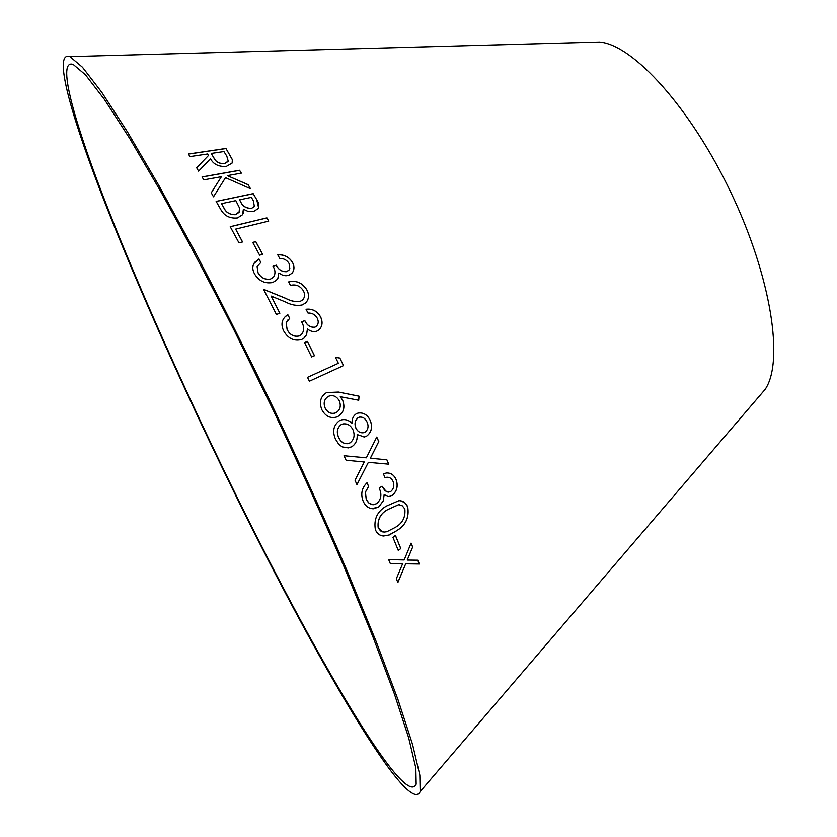 <?xml version="1.0" encoding="UTF-8"?>
<svg xmlns="http://www.w3.org/2000/svg" width="837" height="837" viewBox="0 0 837 837"><rect width="100%" height="100%" fill="white"/><g stroke="black" fill="none" stroke-linecap="round" stroke-linejoin="round"><path stroke-width="1.26" d="M222.276 466.858C304.051 636.538 404.145 811.524 416.167 784.175L415.832 768.052L408.707 737.993L394.353 693.852L372.768 636.465L344.541 567.842C322.768 517.454 299.06 465.048 273.417 410.601L234.412 330.793C208.34 279.412 183.721 232.874 160.568 191.171L129.578 138.262L104.332 99.31L85.479 74.838L73.175 64.439C57.167 59.008 72.38 115.715 102.198 193.818C132.591 273.05 176.304 371.806 222.276 466.858M222.067 467.485C305.327 640.253 407.745 819.517 420.164 791.624L419.829 775.188L412.578 744.532L397.941 699.491L375.918 640.912L347.093 570.813C324.85 519.338 300.619 465.77 274.41 410.13C247.7 354.721 221.355 302.167 195.377 252.471L159.093 185.929L127.465 131.922L101.695 92.196L82.465 67.253L69.9 56.634C53.474 51.057 69.157 109.302 99.624 189.068C130.677 270.006 175.215 370.634 222.067 467.485M759.661 395.775L765.102 389.435C784.164 361.95 771.421 277.298 730.931 192.573C690.63 107.764 632.908 44.539 599.543 42.038L591.204 42.268M196.643 167.735L198.62 171.156L210.485 158.706C213.32 164.198 218.562 166.804 226.189 166.49L232.121 163.048L232.362 159.605L225.959 148.452L188.388 154.008L189.989 156.592L207.576 153.977L208.497 155.473L196.643 167.735M213.498 196.81L225.509 177.664L250.493 188.723L248.181 184.695L227.34 175.634L241.318 173.144L239.56 170.267L202.052 176.931L203.789 179.85L221.397 176.701L211.248 192.782L213.498 196.81M253.412 211.604L258.12 208.654C259.397 205.787 258.926 202.784 256.718 199.635L253.192 193.619L216.134 201.403L220.999 209.93C224.567 215.988 230.049 218.656 237.436 217.944L242.594 214.701L243.368 209.198L248.244 211.51L253.412 211.604M268.719 221.094L266.877 217.85L230.217 226.691L238.984 242.814L242.573 241.935L235.626 229.108L268.719 221.094M252.753 242.395L259.637 255.159L262.651 254.333L255.777 241.59L252.753 242.395M270.529 279.035C265.12 279.893 260.956 277.8 258.058 272.768L257.105 266.564L260.851 262.431L258.989 258.999L254.689 262.316C252.261 265.664 252.188 269.483 254.469 273.783C258.8 280.981 264.869 283.889 272.663 282.519L276.325 280.353L277.926 278.187L278.826 272.998L282.174 274.944L285.835 275.76L288.608 275.383L292.04 273.218C294.436 270.037 294.593 266.407 292.511 262.347C289.068 256.907 284.141 254.396 277.748 254.825L279.684 258.382C283.774 258.361 286.892 260.035 289.027 263.393L289.822 268.457L288.932 270.173L286.693 271.638C282.038 271.899 278.575 269.744 276.304 265.172L272.988 266.166C275.425 270.225 275.593 273.898 273.479 277.204L270.497 279.087C265.078 279.945 260.924 277.853 258.026 272.82L258.058 272.768M276.398 314.44L279.872 313.237L271.188 296.089L285.543 301.99C291.245 305.013 296.769 306.007 302.136 304.971L305.568 302.984C308.979 299.364 309.428 295.022 306.938 289.979C302.377 282.78 296.267 280.102 288.608 281.933L290.46 285.396C295.9 284.046 300.242 285.888 303.475 290.92C305.128 294.383 304.867 297.355 302.712 299.845L300.253 301.393C295.482 302.042 290.627 301.006 285.668 298.296L263.529 289.288L276.398 314.44M299.437 335.878C294.185 337.07 290.104 334.999 287.185 329.673L286.128 322.956L289.696 318.29L287.813 314.639L285.658 316.271C281.546 320.132 280.897 325.018 283.691 330.929C288.054 338.535 294.007 341.402 301.561 339.529L303.768 338.294L306.614 334.622L307.409 328.951C310.527 331.431 313.708 332.143 316.961 331.086L318.855 329.924C322.444 326.472 323.009 322.099 320.561 316.794C317.118 311.029 312.274 308.518 306.049 309.261L308.006 313.059C311.992 312.85 315.047 314.524 317.181 318.07C318.803 321.418 318.499 324.17 316.271 326.336L315.036 327.131C310.506 327.633 307.095 325.447 304.825 320.592L301.613 321.816C304.49 326.89 304.344 331.222 301.163 334.831L299.395 335.909C294.143 337.102 290.062 335.03 287.143 329.705L287.185 329.673M304.574 342.595L311.605 356.939L314.482 355.735L307.461 341.402L304.574 342.595L307.461 341.402M343.526 365.591L339.874 358.058L335.438 357.273L338.378 363.289L307.524 377.351L309.387 381.212L343.526 365.591M342.72 400.348L340.251 396.707L358.728 400.253L359.042 396.183L338.462 392.061L326.535 392.595C320.55 396.382 318.97 402.053 321.795 409.596C325.279 416.062 330.081 418.584 336.192 417.161L337.845 416.523C343.63 412.923 345.262 407.535 342.72 400.348L340.251 396.707M339.56 420.603C333.482 425.165 332.143 431.379 335.553 439.268L338.912 444.478L342.281 446.916L348.631 447.858L351.843 446.707C355.788 444.081 357.566 440.032 357.19 434.57L364.44 436.998L366.606 436.192C371.586 432.29 372.8 427.006 370.226 420.362C367.37 414.618 363.237 412.212 357.838 413.143L356.436 413.656C353.329 415.717 351.854 418.898 352 423.208C348.747 420.09 345.2 418.981 341.391 419.902L339.56 420.603M392.919 537.312L398.286 550.464L400.797 548.549L395.441 535.408L392.919 537.312M375.405 529.842C377.194 533.724 379.925 535.785 383.597 536.004L389.414 534.927L396.717 530.71C405.788 525.291 409.439 517.318 407.682 506.783C405.809 502.713 402.89 500.672 398.935 500.672L386.453 506.071C377.257 511.281 373.574 519.202 375.405 529.842M376.943 503.539L373.501 504.711C370.163 504.565 367.746 502.713 366.25 499.155L365.424 492.125L368.646 486.423L367.014 482.761C361.772 487.898 360.485 494.029 363.143 501.154C365.33 506.113 368.751 508.655 373.407 508.781L378.722 507.013L383.283 500.882L384.131 494.719L388.964 496.456L392.48 495.222C397.156 490.953 398.328 485.648 396.016 479.298C393.945 474.893 390.795 472.8 386.568 472.999L383.294 473.69L384.968 477.477L386.317 477.32C389.32 476.933 391.549 478.251 393.003 481.285C394.551 485.293 393.85 488.662 390.9 491.371L388.514 492.146L386.171 491.465L382.028 486.213L379.151 488.117C382.017 494.102 381.274 499.239 376.943 503.539M355.024 480.239L356.96 484.717L368.353 462.338L388.745 464.169L386.872 459.795L370.393 458.226L378.795 441.507L376.755 437.071L366.344 457.829L344.017 455.736L346.099 460.235L364.262 461.972L355.024 480.239M396.372 578.702L397.857 582.562L405.694 563.814L419.295 564.012L417.851 560.215L407.221 560.068L412.672 547.021L411.082 543.129L404.166 559.984L388.661 559.618L390.283 563.51L402.628 563.719L396.372 578.702M390.272 563.489L402.628 563.719M397.816 582.458L405.694 563.814M405.621 563.793L419.295 564.012M419.222 563.992L417.789 560.215M412.672 547.021L407.221 560.068M412.599 547L411.051 543.203M356.928 484.654L368.353 462.338M388.682 464.169L386.872 459.795M386.809 459.795L370.393 458.226M370.331 458.226L378.795 441.507M378.732 441.517L376.723 437.134M344.017 455.746L366.344 457.829M372.57 504.669L368.73 502.922L366.25 499.155M366.187 499.155L365.424 492.125M365.361 492.114L368.646 486.423M368.583 486.412L366.983 482.803M371.827 508.687L378.722 507.013M378.659 507.013L383.283 500.882M383.22 500.871L384.131 494.719M388.065 496.414L392.48 495.222M392.417 495.211C397.094 490.942 398.266 485.638 395.953 479.287L396.016 479.298M395.953 479.287C394.196 475.406 391.454 473.292 387.73 472.968M384.957 477.467L387.677 477.278M387.991 492.125L384.853 490.524L381.986 486.245M381.892 535.764L388.41 535.251L396.717 530.71M396.654 530.689C405.725 525.28 409.377 517.308 407.619 506.772L407.682 506.783M407.619 506.772L404.763 502.713L400.536 500.777M382.75 531.924L378.209 527.948C377.236 519.61 380.437 513.468 387.813 509.534L398.517 504.732L399.772 504.837M404.836 508.969C405.663 517.182 402.492 523.324 395.315 527.394L386.872 531.725L383.984 532.102L380.605 530.961L378.272 527.959C377.341 519.568 380.542 513.426 387.876 509.545L398.579 504.742L402.283 505.799L404.836 508.969M398.266 550.401L400.797 548.549M400.724 548.528L395.399 535.439M352 423.208L351.948 423.229C348.883 420.31 345.566 419.149 341.977 419.724M347.878 447.994L351.843 446.707M351.791 446.717C355.725 444.091 357.514 440.042 357.137 434.57L357.19 434.57M363.938 437.092L366.606 436.192M366.543 436.203C371.534 432.3 372.737 427.016 370.174 420.373L370.226 420.362M370.174 420.373C367.506 414.932 363.582 412.474 358.382 412.986M363.049 432.823C359.952 433.001 357.577 431.463 355.903 428.22C354.218 423.804 354.982 420.258 358.184 417.59L359.659 417.088M347.449 443.704C343.505 443.798 340.575 441.758 338.671 437.594C336.265 432.154 337.112 427.812 341.234 424.568L343.254 423.878M350.054 442.867L347.993 443.6C343.871 443.997 340.774 441.988 338.723 437.584C336.317 432.143 337.165 427.801 341.287 424.558L342.772 424.003C347.24 423.271 350.651 425.238 353.015 429.915C355.087 435.324 354.103 439.645 350.054 442.867M365.005 432.237L363.551 432.719C360.276 433.158 357.744 431.662 355.966 428.209C354.271 423.784 355.034 420.247 358.236 417.569L359.303 417.182C362.693 416.7 365.246 418.28 366.983 421.932C368.876 426.179 368.217 429.611 365.005 432.237M335.543 417.37L337.792 416.533C343.578 412.944 345.21 407.546 342.668 400.368M358.675 400.243L359.042 396.183M358.989 396.194L338.462 392.061M338.41 392.082L326.524 392.595M334.695 413.185C330.615 414.001 327.434 412.306 325.122 408.1C323.197 402.921 324.275 398.998 328.355 396.351L328.397 396.34C332.948 394.635 336.6 396.163 339.351 400.913C341.255 406.081 340.157 410.004 336.066 412.683L335.239 412.997C330.992 414.148 327.644 412.515 325.174 408.09C323.249 402.9 324.317 398.977 328.397 396.34M343.473 365.623L339.874 358.058M339.822 358.09L335.459 357.315M307.524 377.351L338.378 363.289M314.43 355.756L307.42 341.433M301.561 334.518L299.395 335.909M287.143 329.705L286.128 322.956M286.087 322.998L287.97 319.818M289.654 318.332L287.813 314.639M287.782 314.681L284.632 317.254M304.145 338.002L306.614 334.622M306.572 334.654L307.409 328.951M319.347 329.537C322.454 326.012 322.841 321.774 320.519 316.836L320.561 316.794M320.519 316.836C317.087 311.082 312.264 308.571 306.07 309.292M316.648 326.032L315.036 327.131M314.994 327.162C310.464 327.665 307.053 325.488 304.783 320.634L304.825 320.592M304.783 320.634L301.623 321.837M279.83 313.258L271.188 296.089M306.143 302.408C308.999 298.778 309.251 294.655 306.897 290.031L306.938 289.979M306.897 290.031C302.345 282.843 296.256 280.165 288.629 281.964M303.088 299.468L300.253 301.393M300.211 301.435C295.451 302.084 290.585 301.048 285.637 298.338L263.571 289.372M273.981 276.555L270.497 279.087M258.026 272.82L257.105 266.564M257.074 266.616L257.65 265.507M260.799 262.462L258.989 258.999M258.957 259.062L253.841 263.582M277.455 278.888L277.926 278.187M277.884 278.24L278.826 272.998M292.626 272.485C294.404 269.378 294.362 266.02 292.479 262.399L292.511 262.347M292.479 262.399C289.037 256.969 284.141 254.469 277.779 254.877M289.246 269.765L286.693 271.638M286.662 271.69C282.006 271.952 278.543 269.796 276.273 265.224L276.304 265.172M276.273 265.224L273.008 266.197M262.598 254.354L255.745 241.652L252.774 242.448M242.521 241.945L235.626 229.108M268.667 221.104L266.877 217.85M266.857 217.913L230.238 226.743M243.128 213.602L243.368 209.198M258.581 207.722L256.718 199.635M256.697 199.698L253.192 193.619M253.172 193.692L216.166 201.466M254.636 206.101L251.55 208.371C246.204 208.507 242.531 206.268 240.543 201.665L239.549 199.834L251.351 197.344L253.412 200.901L254.385 206.624L251.571 208.308C246.224 208.434 242.552 206.195 240.564 201.591L239.549 199.834M239.487 211.52L235.511 214.69C229.746 214.837 225.823 212.462 223.709 207.566L221.543 203.642L235.814 200.629L239.518 207.984L239.068 212.389L235.532 214.628C229.777 214.764 225.844 212.389 223.741 207.492L221.543 203.642M250.409 188.691L248.181 184.695M248.16 184.768L227.34 175.634M241.255 173.154L239.56 170.267M239.539 170.35L202.094 177.005M211.269 192.803L221.397 176.701M208.497 155.473L196.664 167.777M232.414 162.252L232.362 159.605M232.341 159.689L225.959 148.452M225.938 148.536L188.43 154.081M228.47 160.85L224.483 163.728C219.2 163.79 215.684 161.886 213.937 158.026L211.217 153.433L223.939 151.539L226.796 156.132L228.281 161.353L224.504 163.644C219.221 163.707 215.705 161.803 213.958 157.942L211.217 153.433M599.543 42.038L69.9 56.634M765.102 389.435L420.164 791.624"/></g></svg>
